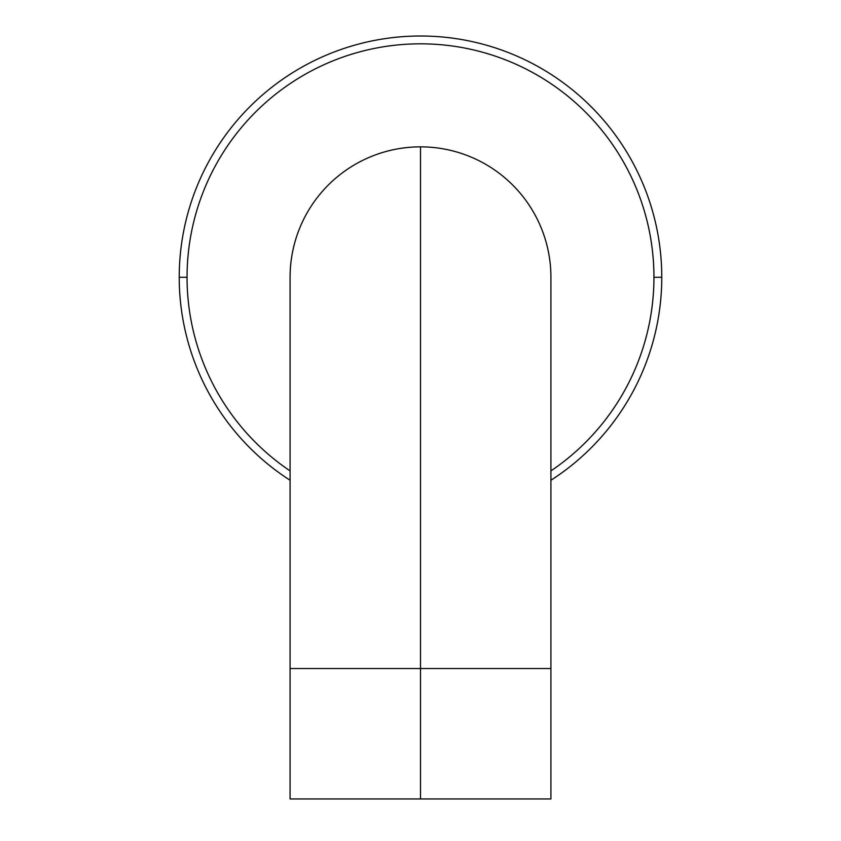 <?xml version="1.0" encoding="UTF-8"?>
<svg xmlns="http://www.w3.org/2000/svg" width="841" height="841" viewBox="0 0 841 841"><rect width="100%" height="100%" fill="white"/><g stroke="black" fill="none" stroke-linecap="round" stroke-linejoin="round"><path stroke-width="1.26" d="M661.772 277.278A241.272 241.272 0 0 0 420.5 36.005A241.272 241.272 0 0 0 179.228 277.278A241.272 241.272 0 0 1 420.5 36.005A241.272 241.272 0 0 1 661.772 277.278L653.951 277.278A233.451 233.451 0 0 0 420.5 43.827A233.451 233.451 0 0 0 187.049 277.278L179.228 277.278L187.049 277.278A233.451 233.451 0 0 1 420.5 43.827A233.451 233.451 0 0 1 550.918 470.897A233.451 233.451 0 0 0 653.951 277.278L661.772 277.278A241.272 241.272 0 0 1 550.918 480.264A241.272 241.272 0 0 0 661.772 277.278M290.082 470.897A233.451 233.451 0 0 1 187.049 277.278A233.451 233.451 0 0 0 290.082 470.897M290.082 480.264A241.272 241.272 0 0 1 179.228 277.278A241.272 241.272 0 0 0 290.082 480.264M420.5 146.86A130.418 130.418 0 0 0 290.082 277.278A130.418 130.418 0 0 1 420.5 146.86L420.5 668.532L290.082 668.532L420.5 668.532L420.5 146.86A130.418 130.418 0 0 1 550.918 277.278L550.918 668.532L420.5 668.532L550.918 668.532L550.918 798.95L420.5 798.95L420.5 668.532L420.5 798.95L290.082 798.95L290.082 277.278M420.5 798.95L550.918 798.95L420.5 798.95"/></g></svg>
